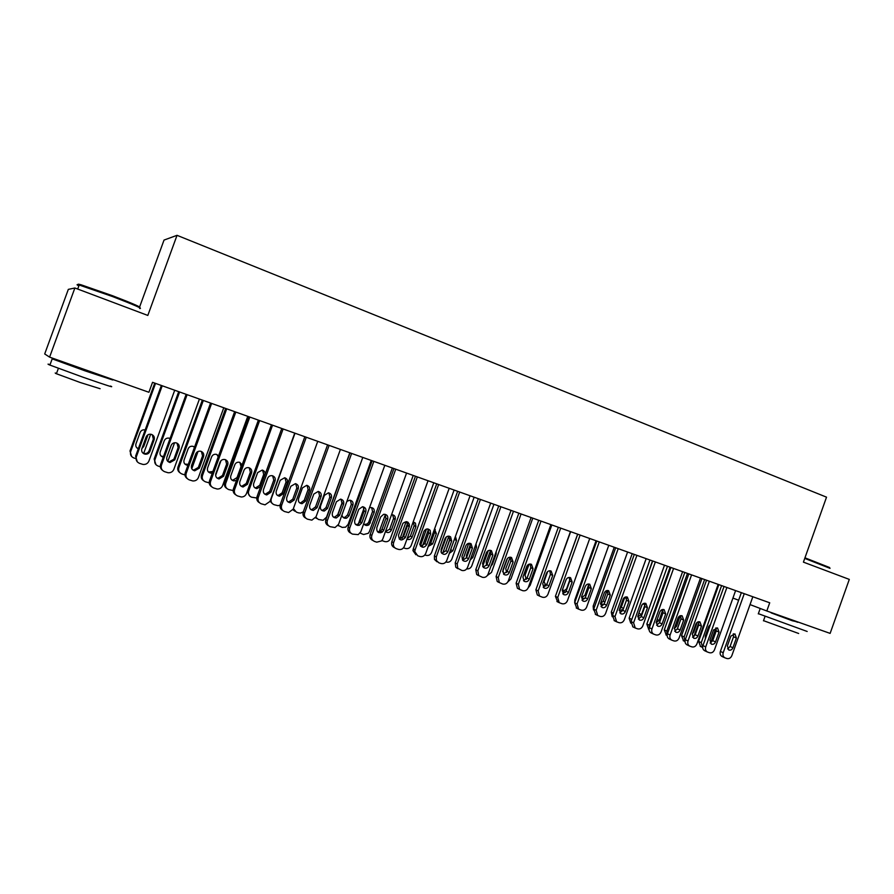 <?xml version="1.0" encoding="UTF-8"?>
<svg xmlns="http://www.w3.org/2000/svg" width="894" height="894" viewBox="0 0 894 894"><rect width="100%" height="100%" fill="white"/><g stroke="black" fill="none" stroke-linecap="round" stroke-linejoin="round"><path stroke-width="1.34" d="M49.595 357.131L74.884 287.991L68.324 289.377L44.7 353.957L49.595 357.131L148.907 392.276L152.539 382.319L769.723 602.791L766.806 610.982L830.124 633.388L849.3 579.401L803.415 562.136L826.525 497.165L177.034 235.323L164.027 240.073L139.632 306.921M74.884 287.991L147.812 315.437L177.034 235.323M732.935 598.064L738.634 600.232M750.044 604.59L766.806 610.982M752.826 596.756L731.862 655.615C730.778 658.006 729.146 658.979 726.956 658.532L724.855 657.805C723.112 656.732 722.553 655.045 723.201 652.721L744.244 593.694M741.338 592.655L720.385 651.424L723.201 652.721M732.924 647.77C731.962 649.804 730.577 650.553 728.766 650.005L727.381 645.904L730.867 636.126L734.902 633.857L736.399 638.014L732.924 647.77L730.074 646.496L727.56 648.876M733.337 633.757L733.538 636.774L730.074 646.496M722.397 656.643L722.039 656.487C720.296 655.425 719.737 653.737 720.385 651.424M718.843 584.62L698.594 641.411L700.572 646.474M700.214 646.328L702.673 647.479L701.242 642.63L721.592 585.604M719.044 632.103L715.546 641.914C714.574 643.971 713.177 644.719 711.322 644.149L709.937 640.037L713.446 630.192L717.524 627.912L719.044 632.103L716.228 630.885L715.993 627.8L710.618 642.92M710.596 638.171L713.58 629.868M710.495 624.448L708.696 626.526L705.31 636.014L705.4 638.741M735.594 590.599L714.485 649.815C713.401 652.218 711.747 653.19 709.534 652.732L707.377 651.994C705.623 650.91 705.075 649.212 705.724 646.887L726.9 587.492M724.039 586.475L702.952 645.602L705.724 646.887M716.228 630.885L712.741 640.663L710.138 643.065M704.997 650.854L704.606 650.698C702.863 649.614 702.304 647.915 702.952 645.602M718.15 584.374L696.895 643.937C695.8 646.362 694.124 647.345 691.889 646.876L689.687 646.105C687.922 645.01 687.374 643.3 688.022 640.976L709.344 581.223M706.539 580.217L685.307 639.713L688.022 640.976M697.946 635.992C696.974 638.07 695.543 638.819 693.677 638.227L692.28 634.081L695.811 624.191C696.739 622.19 698.113 621.419 699.935 621.9L701.477 626.113L697.946 635.992L695.197 634.751L692.515 637.176M698.438 621.766L698.717 624.906L695.197 634.751M687.385 644.999L686.961 644.82C685.206 643.725 684.659 642.026 685.307 639.713M701.935 578.574L681.541 635.701L683.552 640.808M685.016 641.344L684.145 636.908L704.628 579.535M698.829 622.66L693.856 636.584M692.314 633.969L693.733 632.114L697.219 622.291M692.615 619.229L688.056 632.002M684.815 572.462L664.287 629.912L666.332 635.064M667.17 634.908L666.846 631.108L687.452 573.412M681.139 618.29L677.205 629.32M674.244 628.583L676.534 626.303L680.166 615.798M804.946 557.811L829.643 567.545M830.034 568.349L804.745 558.392M807.17 631.466L758.369 613.675M797.75 622.291L771.198 612.647M798.655 633.488L763.532 620.659M797.861 621.978L792.442 620.794L771.12 612.859M79.175 285.052C77.253 283.99 77.89 283.912 81.086 284.784L112.543 295.735C133.675 303.859 142.604 307.793 139.341 307.525M139.632 308.486C143.386 308.922 134.29 304.91 112.353 296.484L79.186 285.007C76.437 284.303 76.325 284.594 78.873 285.879M110.543 386.04C115.36 388.219 106.14 385.258 82.874 377.167L49.908 365.076C47.293 363.992 47.337 363.847 50.064 364.651M99.189 374.921L112.756 380.006L85.165 370.898L52.187 358.852L66.301 363.243M100.117 388.711L80.08 382.453L56.411 373.737C54.545 372.943 54.59 372.82 56.545 373.368M99.078 375.223L66.134 363.713C64.714 363.143 64.737 363.087 66.201 363.545M700.483 578.06L679.094 637.992C677.976 640.428 676.289 641.411 674.02 640.942L671.763 640.149C670.008 639.031 669.45 637.31 670.109 634.997L691.576 574.876M688.816 573.892L667.438 633.745L670.109 634.997M680.144 630.002C679.149 632.092 677.697 632.84 675.797 632.237L674.4 628.069L677.954 618.1C678.892 616.089 680.289 615.329 682.133 615.821L683.686 620.056L680.144 630.002L677.44 628.773L674.668 631.22M680.669 615.664L680.982 618.871L677.44 628.773M669.271 638.964L669.092 638.875C667.337 637.768 666.79 636.047 667.438 633.745M682.603 571.668L661.057 631.969C659.94 634.427 658.23 635.41 655.939 634.93L653.615 634.114C651.86 632.974 651.313 631.253 651.961 628.94L673.573 568.45M670.869 567.478L649.346 627.7L651.961 628.94M662.108 623.923C661.102 626.046 659.627 626.783 657.693 626.158L656.285 621.967L659.873 611.943C660.822 609.909 662.231 609.149 664.108 609.652L665.684 613.921L662.108 623.923L659.459 622.716L656.598 625.185M662.678 609.484L663.024 612.748L659.459 622.716M651.223 632.963L651 632.863C649.245 631.723 648.698 630.002 649.346 627.7M667.483 566.271L646.831 624.068L648.631 629.152M649.234 628.091L649.335 625.252L670.087 567.198M656.084 622.827L659.124 620.425L662.789 609.663M649.949 560.013L629.152 618.156L630.739 623.152M631.332 620.749L652.497 560.918M638.472 614.357L642.115 604.668M637.735 616.826L641.512 614.48L645.032 604.623M664.499 565.209L642.808 625.878C641.68 628.348 639.948 629.331 637.623 628.851L635.232 628.001L633.589 622.805L655.358 561.935M652.698 560.996L631.03 621.587L633.589 622.805M643.848 617.776C642.82 619.922 641.322 620.659 639.366 620L637.958 615.798L641.568 605.707C642.529 603.662 643.959 602.891 645.859 603.416L647.446 607.719L643.848 617.776L641.255 616.581L638.294 619.061M644.462 603.238L644.842 606.557L641.255 616.581M632.963 626.895L631.03 621.587M632.203 553.665L611.272 612.155L612.211 616.704M619.441 609.417L621.241 607.339L624.817 597.27M619.173 610.535L623.163 609.44M646.161 558.649L624.314 619.71C623.185 622.19 621.431 623.185 619.084 622.682L616.614 621.799L614.983 616.592L636.908 555.353M634.304 554.414L612.491 615.385L614.983 616.592M625.364 611.552C624.314 613.72 622.794 614.469 620.794 613.765L619.397 609.54L623.029 599.393C624.001 597.326 625.454 596.566 627.387 597.103L628.985 601.427L625.364 611.552L622.827 610.367L619.765 612.871M626.012 596.901L626.437 600.287L622.827 610.367M614.469 620.749L612.491 615.385M614.234 547.251L593.158 606.098L593.493 609.92M600.466 603.651L603.238 601.26L606.948 590.543M600.41 603.931L604.065 604.322M627.588 552.023L605.596 613.452C604.445 615.955 602.679 616.949 600.299 616.447L597.74 615.519L596.142 610.3L618.212 548.67M615.675 547.765L593.705 609.116L596.142 610.3M606.635 605.249C605.562 607.451 604.009 608.188 601.975 607.451L600.589 603.215L604.255 593.001C605.238 590.912 606.713 590.141 608.68 590.711L610.278 595.058L606.635 605.249L604.154 604.087L601.003 606.601M607.339 590.487L607.797 593.94L604.154 604.087M595.75 614.536L593.705 609.116M596.052 540.758L574.831 599.952L574.697 602.712M581.893 597.538L585.022 595.102L588.733 584.486M581.513 596.901L582.81 598.321L584.844 598.555M608.78 545.306L586.632 607.127C585.481 609.641 583.693 610.636 581.279 610.133L578.619 609.138L577.066 603.931L599.282 541.909M596.801 541.026L574.674 602.768L577.066 603.931M587.671 598.857C586.576 601.103 584.989 601.83 582.91 601.047L581.547 596.801L585.235 586.531C586.24 584.408 587.738 583.648 589.738 584.229L591.347 588.61L587.671 598.857L585.257 597.717L581.994 600.243M588.42 583.994L588.911 587.503L585.257 597.717M576.809 608.244L574.674 602.768M577.636 534.176L556.079 594.465M563.354 591.325L566.572 588.878L570.014 579.301M562.65 589.224L564.215 592.051L565.477 592.409M589.727 538.501L567.433 600.712C566.26 603.238 564.46 604.243 562.013 603.729L559.231 602.679L557.733 597.483L580.117 535.059M577.692 534.199L555.409 596.332L557.733 597.483M568.461 592.398C567.332 594.678 565.712 595.393 563.6 594.555L562.259 590.308L565.969 579.971C566.997 577.826 568.517 577.066 570.551 577.68L572.16 582.072L568.461 592.398L566.103 591.269L562.739 593.806M569.254 577.423L569.791 580.988L566.103 591.269M557.632 601.874L555.409 596.332M570.651 531.684L548.402 593.013M544.58 585.022L546.96 584.039M547.653 571.59L544.066 581.581L545.999 585.972M570.439 531.606L547.977 594.219C546.793 596.767 544.971 597.773 542.502 597.237L539.563 596.097L538.154 590.945L560.694 528.119M558.337 527.281L535.897 589.805L538.154 590.945M549.005 585.838C547.832 588.174 546.167 588.878 544.01 587.961L542.725 583.726L546.457 573.322C547.497 571.143 549.061 570.383 551.129 571.043L552.727 575.457L549.005 585.838L546.715 584.732L543.239 587.291M549.844 570.763L550.425 574.395L546.715 584.732M538.244 595.426L537.305 594.946L535.897 589.805M551.833 524.957L530.153 585.346L528.198 587.805M525.571 578.653L526.946 578.396M529.103 564.181L525.024 575.155L526.376 579.323M550.883 524.622L528.265 587.637C527.08 590.196 525.236 591.213 522.722 590.677L519.604 589.414L518.308 584.318L541.015 521.09M538.724 520.274L516.117 583.201L518.308 584.318M529.293 579.2C528.075 581.603 526.354 582.285 524.141 581.268L522.934 577.066L526.689 566.584C527.762 564.382 529.349 563.622 531.461 564.315L533.048 568.752L529.293 579.2L527.058 578.116L523.482 580.675M530.176 564.013L530.801 567.701L527.058 578.116M518.531 588.878L517.414 588.286L516.117 583.201M502.64 571.825L507.457 558.437M532.779 518.151L510.955 578.91L507.87 581.882M510.183 557.186L505.747 568.651L506.596 572.462M531.081 517.548L508.295 580.977C507.099 583.547 505.233 584.564 502.696 584.017L499.344 582.586L498.215 577.602L521.079 513.972M518.855 513.178L496.092 576.518L498.215 577.602M509.323 572.473C508.027 574.954 506.25 575.613 503.981 574.462L502.875 570.305L506.663 559.767C507.77 557.51 509.39 556.761 511.547 557.521L513.1 561.957L509.323 572.473L507.155 571.411L503.467 573.982M510.262 557.186L510.921 560.929L507.155 571.411M498.539 582.229L497.22 581.469L496.092 576.518M482.659 566.405L488.336 550.626M513.48 511.256L491.499 572.406L487.353 575.535M490.985 566.103L492.493 564.17L496.148 553.989L496.204 551.564M490.471 550.771L486.213 562.058L486.615 565.388M511.022 510.373L488.068 574.216C486.861 576.809 484.973 577.826 482.391 577.278L478.737 575.568L477.843 570.808L500.886 506.753M498.729 505.982L475.787 569.735L477.843 570.808M489.085 565.667C487.688 568.26 485.822 568.863 483.498 567.5L482.548 563.466L486.37 552.85C487.521 550.536 489.197 549.81 491.409 550.659L492.896 555.073L489.085 565.667L486.984 564.617L483.185 567.187M490.08 550.268L490.784 554.068L486.984 564.617M478.29 575.501L476.681 574.484L475.787 569.735M469.629 543.261L470.378 547.117L466.556 557.733L462.634 560.314L461.963 556.526L465.808 545.854C467.037 543.44 468.791 542.736 471.071 543.742L472.412 548.1L468.579 558.761C467.014 561.521 465.036 562.047 462.645 560.337L468.769 543.295M493.946 504.272L471.808 565.813C470.758 568.126 469.071 569.154 466.724 568.875M470.244 559.923L472.792 557.521L476.48 547.273L476.021 543.854M470.4 544.502L466.433 555.375L466.444 558.001M490.683 503.11L467.562 567.377C466.344 569.981 464.433 571.009 461.829 570.439L457.75 568.271L457.203 563.913L480.413 499.444M478.324 498.696L455.225 562.874L457.203 563.913M457.762 568.685L455.761 567.209L455.225 562.874M446.374 536.858L440.977 551.844M442.642 553.352L448.844 536.154M474.144 497.209L451.85 559.13C450.677 561.655 448.822 562.639 446.285 562.08L445.916 561.968M450.129 551.151L454.856 538.02M449.358 553.308L452.833 550.782L456.543 540.468L455.448 536.389M449.928 538.78L446.162 549.888M470.076 495.757L446.788 560.437C445.558 563.064 443.625 564.092 440.988 563.511L438.887 562.818L436.361 560.46L436.294 556.94L459.672 492.035M457.65 491.309L434.383 555.912L436.294 556.94M447.805 551.766C445.905 554.805 443.759 555.152 441.379 552.783L441.088 549.508L444.966 538.747C446.341 536.177 448.218 535.54 450.587 536.847L451.66 541.038L447.805 551.766L445.849 550.76L441.804 553.341M448.9 536.154L449.693 540.077L445.849 550.76M436.965 561.767L434.45 559.42L434.383 555.912M426.472 529.069L420.392 545.921M422.46 546.111L428.416 529.594M454.096 490.046L431.646 552.358C430.45 554.906 428.572 555.889 426.013 555.33L424.851 554.939M428.662 545.273L430.785 543.016L434.518 532.679L434.305 529.628M428.26 546.368L432.618 543.954L436.361 533.573L434.506 529.058M449.201 488.292L425.734 553.408C424.494 556.046 422.538 557.085 419.856 556.493L417.733 555.789L414.794 551.654L415.095 549.855L438.652 484.526M436.708 483.833L413.263 548.849L415.095 549.855M426.74 544.669C424.058 548.19 421.722 548.089 419.744 544.345L423.845 531.561C425.633 528.589 427.757 528.186 430.193 530.343L430.629 533.874L426.74 544.669L424.862 543.686L420.683 546.268M427.902 528.957L428.74 532.936L424.862 543.686M415.889 554.761L412.961 550.637L413.263 548.849M406.144 521.627L399.819 539.16M402.121 538.456L407.988 522.208M433.78 482.782L411.173 545.508C409.966 548.067 408.066 549.05 405.474 548.48L403.507 547.832M407.139 538.657L410.38 536.132L414.134 525.717L413.285 521.839M406.96 539.138C409.228 540.077 410.961 539.373 412.134 537.048L415.911 526.6L415.475 523.18L413.207 521.828M409.396 524.13L408.759 525.862M428.025 480.726L404.39 546.279C403.138 548.938 401.16 549.978 398.445 549.385L396.288 548.67C393.773 547.519 392.879 545.53 393.606 542.68L417.342 476.915M415.464 476.245L391.851 541.708L393.606 542.68M405.395 537.484C401.417 541.373 399.126 540.602 398.5 535.16L402.948 523.281C406.781 520.61 408.949 521.582 409.441 526.197L405.395 537.484L403.596 536.523L399.283 539.093M406.614 521.671L407.619 525.292L403.596 536.523M394.835 547.843L394.522 547.664C392.008 546.525 391.125 544.535 391.851 541.708M385.359 514.609L378.844 532.634M380.766 532.79L381.257 531.427M413.207 475.44L390.421 538.557C389.214 541.138 387.292 542.133 384.655 541.552L381.906 540.568M385.482 531.617L389.706 529.147L393.606 518.274L392.6 514.743M385.448 531.584C387.873 533.26 389.851 532.746 391.393 530.041L395.304 519.123C395.561 516.274 394.299 514.799 391.538 514.732M406.569 473.071L382.755 539.06L381.593 540.915L376.743 542.166L374.552 541.44C371.993 540.289 371.088 538.277 371.826 535.417L395.74 469.194M393.941 468.557L370.15 534.456L371.826 535.417M383.749 530.198L382.397 532.053C378.43 533.528 376.553 532.131 376.765 527.84L380.732 516.877L383.627 514.307C386.867 514.274 388.231 515.927 387.705 519.246L383.749 530.198L382.029 529.259L380.688 531.114L377.581 531.829M385.046 514.285L385.962 518.364L382.029 529.259M373.01 540.546L372.865 540.468C370.317 539.306 369.412 537.305 370.15 534.456M364.082 508.083L358.304 524.096M358.103 524.655L357.801 525.471M392.354 467.987L369.412 531.528L368.283 533.316L363.579 534.523L360.103 533.07M364.406 524.532L367.456 523.862L368.753 522.074L372.563 511.524L371.636 507.557M363.746 523.638C365.121 525.65 366.886 526.018 369.054 524.744L374.195 512.363C374.698 509.144 373.379 507.546 370.228 507.568L369.468 507.814M384.822 465.293L360.818 531.74L358.237 534.612L352.515 534.12C349.923 532.947 348.995 530.924 349.744 528.041L373.837 461.371M372.127 460.756L348.146 527.102L349.744 528.041M361.813 522.811L359.254 525.303C355.756 525.616 354.259 523.985 354.739 520.42L358.729 509.379L362.506 506.719C365.288 507.222 366.384 508.909 365.802 511.793L361.813 522.811L360.181 521.906L357.622 524.387L355.577 524.454M363.176 506.797L364.137 510.932L360.181 521.906M350.895 533.159C348.325 531.986 347.408 529.963 348.146 527.102M342.246 502.26L337.474 515.458M371.222 460.444L348.112 524.398L345.609 527.169L342.212 527.404L338.088 525.326M343.039 517.358L345.062 517.302L347.531 514.91L351.364 504.294L350.403 500.271M338.502 525.773L337.943 525.538M341.966 514.966C342.458 517.548 344 518.609 346.581 518.162L349.062 515.76L352.918 505.099C353.488 502.316 352.415 500.674 349.71 500.182L346.861 501.422M362.774 457.415L338.58 524.32L335.049 527.538L330.177 526.7C327.55 525.516 326.601 523.471 327.349 520.565L351.633 453.437M350.001 452.856L325.841 519.66L327.349 520.565M339.575 515.324L336.323 517.972C333.149 517.805 331.842 516.117 332.389 512.899L336.412 501.78L340.592 499.131C343.184 499.813 344.19 501.512 343.587 504.227L339.575 515.324L338.021 514.441L334.781 517.078L333.272 516.967M341.005 499.21L342.011 503.389L338.021 514.441M328.523 525.717C325.997 524.499 325.103 522.476 325.841 519.66M349.811 452.789L326.522 517.168L323.103 520.274L318.376 519.459L315.839 517.268M321.382 510.072L322.879 510.195L326.019 507.647L329.886 496.963L328.88 492.885M316.789 518.531L315.537 517.805M327.483 508.462L331.361 497.746C331.942 495.12 330.97 493.477 328.444 492.806L324.399 495.365L320.51 506.116C319.974 509.222 321.248 510.854 324.321 511.033L327.483 508.462L326.019 507.647M340.413 449.436L316.04 516.788L311.872 520.14L307.525 519.179C304.854 517.972 303.893 515.905 304.642 512.988L329.115 445.391M327.573 444.843L303.222 512.106L304.642 512.988M317.024 507.725L313.336 510.418C310.363 510.016 309.156 508.295 309.737 505.278L313.794 494.08L318.208 491.443C320.722 492.214 321.672 493.924 321.069 496.55L317.024 507.725L315.548 506.864L311.883 509.558L310.643 509.379M318.532 491.51L319.583 495.745L315.548 506.864M305.837 518.174C303.357 516.9 302.485 514.877 303.222 512.106M299.434 502.685L300.663 502.875L304.228 500.282L308.117 489.532L307.078 485.408M294.785 511.189L292.908 509.748M305.603 501.076L309.514 490.281C310.095 487.733 309.168 486.09 306.731 485.33L302.451 487.878L298.54 498.696C297.981 501.612 299.144 503.277 302.027 503.68L305.603 501.076L304.228 500.282M293.377 508.585L296.395 512.139L298.607 512.877L300.619 513.078L303.323 511.826M317.739 441.334L293.176 509.155L288.572 512.553L284.549 511.536C281.845 510.329 280.872 508.239 281.621 505.3L306.284 437.233M304.832 436.719L280.291 504.451L281.621 505.3M294.16 500.025L290.17 502.73C287.309 502.182 286.169 500.45 286.773 497.533L290.852 486.258L295.433 483.643C297.903 484.47 298.842 486.18 298.227 488.772L294.16 500.025L292.774 499.198L288.807 501.892L287.689 501.679M295.758 483.721L296.83 488.001L292.774 499.198M282.817 510.508C280.392 509.2 279.554 507.177 280.291 504.451M280.09 505.144L278.023 505.691L274.123 504.708C271.508 503.534 270.558 501.512 271.284 498.673L295.009 433.21M277.185 495.198L278.291 495.421L282.135 492.817L286.058 482L284.985 477.843M272.469 503.735L270.055 501.21M283.42 493.589L287.365 482.726C287.946 480.212 287.041 478.558 284.65 477.754L280.213 480.279L276.268 491.175C275.687 493.991 276.794 495.667 279.565 496.204L283.42 493.589L282.135 492.817M294.741 433.121L269.988 501.411L265.049 504.831L261.249 503.803C258.511 502.573 257.517 500.472 258.265 497.5L283.119 428.964M281.766 428.483L257.025 496.673L258.265 497.5M270.96 492.214L266.758 494.93C263.965 494.27 262.87 492.527 263.473 489.688L267.585 478.335C268.535 476.29 270.1 475.418 272.301 475.72C274.76 476.591 275.676 478.312 275.073 480.883L270.96 492.214L269.675 491.409L265.484 494.114L264.4 493.857M272.659 475.82L273.765 480.134L269.675 491.409M259.461 502.73C257.114 501.378 256.299 499.355 257.025 496.673M256.746 497.98L251.549 497.187C248.89 495.991 247.917 493.957 248.655 491.097L272.558 425.198M254.611 487.599L255.684 487.856L259.741 485.263L263.696 474.356L262.601 470.166M249.839 496.17L247.236 491.454M265.071 474.513C265.317 472.255 264.367 470.769 262.233 470.065L257.662 472.591L253.684 483.553C253.103 486.302 254.164 487.99 256.869 488.616L260.713 486.526M271.418 424.784L246.465 493.566C245.481 495.846 243.738 496.986 241.257 496.986L237.614 495.946C234.831 494.706 233.826 492.583 234.586 489.599L259.629 420.571M258.366 420.124L233.435 488.794L234.586 489.599M247.437 484.291L243.045 487.006C240.296 486.28 239.234 484.526 239.838 481.732L243.995 470.3C244.956 468.21 246.565 467.338 248.823 467.685C251.27 468.59 252.186 470.322 251.583 472.881L247.437 484.291L246.241 483.52L241.872 486.213L240.777 485.923M249.236 467.808L250.365 472.166L246.241 483.52M235.77 494.829C233.49 493.421 232.708 491.409 233.435 488.794M248.621 416.638L224.64 482.671C223.947 485.185 224.685 487.129 226.875 488.493M233.133 490.538L228.652 489.554C225.958 488.347 224.975 486.302 225.713 483.419L249.806 417.062M231.725 479.888L232.809 480.19L237.033 477.586L241.022 466.623L239.905 462.399M242.185 464.712L239.48 462.265C237.301 461.93 235.737 462.768 234.809 464.779L230.797 475.832C230.205 478.525 231.244 480.223 233.904 480.916L236.508 480.335M247.761 416.336L222.606 485.598C221.578 487.956 219.768 489.096 217.186 489.018L213.644 487.979C210.816 486.716 209.788 484.582 210.548 481.575L235.804 412.067M234.641 411.642L209.509 480.804L210.548 481.575M223.578 476.256L219.03 478.961C216.314 478.189 215.253 476.424 215.867 473.664L220.047 462.153C221.042 460.03 222.684 459.158 224.986 459.538C227.445 460.466 228.361 462.209 227.746 464.768L223.578 476.256L222.472 475.519L217.957 478.212L216.806 477.865M225.489 459.695L226.629 464.075L222.472 475.519M211.71 486.805C209.52 485.353 208.783 483.352 209.509 480.804M225.634 408.435L201.474 474.915C200.781 477.362 201.485 479.285 203.586 480.693M209.218 482.849L205.441 481.821C202.714 480.603 201.709 478.536 202.446 475.63L226.73 408.815M220.963 460.689L215.633 475.362M208.514 472.066L212.906 471.451M218.214 456.834L216.907 454.521M218.583 455.828L216.404 454.353C214.169 453.984 212.582 454.822 211.621 456.879L207.587 467.987C206.995 470.657 208.011 472.367 210.649 473.116L212.347 473.004M223.768 407.765L198.412 477.519C197.328 479.944 195.462 481.084 192.791 480.95L189.327 479.899C186.455 478.625 185.404 476.468 186.175 473.44L211.632 403.429M210.559 403.049L185.237 472.702L186.175 473.44M199.373 468.11L194.691 470.814C191.975 469.998 190.936 468.221 191.551 465.472L195.764 453.873C196.769 451.727 198.446 450.855 200.804 451.258C203.273 452.219 204.19 453.973 203.575 456.532L199.373 468.11L198.367 467.394L193.707 470.088L192.467 469.663M201.407 451.481L202.558 455.873L198.367 467.394M187.293 478.636C185.203 477.139 184.522 475.161 185.237 472.702M202.335 400.11L177.984 467.048C177.291 469.417 177.951 471.317 179.951 472.77M184.957 474.949L181.907 473.976C179.135 472.736 178.118 470.657 178.856 467.73L203.329 400.456M198.043 451.47L191.774 468.735M184.957 464.109L188.276 464.344M194.4 447.492L193.607 446.553M194.534 447.134L192.992 446.329C190.724 445.938 189.092 446.776 188.12 448.855L184.052 460.041C183.46 462.701 184.466 464.411 187.092 465.204L187.941 465.26M199.418 399.059L173.861 469.328C172.743 471.797 170.81 472.937 168.061 472.747L164.652 471.708C161.736 470.412 160.674 468.232 161.445 465.182L187.103 394.667M186.142 394.321L160.607 464.478L161.445 465.182M174.811 459.84L170.005 462.544C167.301 461.684 166.25 459.896 166.876 457.169L171.123 445.48C172.151 443.312 173.861 442.441 176.252 442.865C178.744 443.849 179.672 445.625 179.046 448.185L174.811 459.84L173.917 459.158L169.134 461.852L167.748 461.338M177.001 443.156L178.13 447.559L173.917 459.158M162.484 470.322C160.529 468.791 159.903 466.847 160.607 464.478M178.699 391.661L154.159 459.069L155.958 464.701M160.339 466.791L158.048 466.031C155.232 464.768 154.193 462.667 154.941 459.717L179.605 391.985M174.576 442.753L167.804 461.382M161.054 456.029L163.468 456.599M167.625 455.113L171.369 444.944M170.05 438.518L169.245 438.194C166.932 437.781 165.278 438.619 164.295 440.72L160.182 451.995C159.59 454.621 160.596 456.353 163.222 457.18L163.256 457.192M174.71 390.242L148.94 461.002C147.801 463.528 145.811 464.679 142.984 464.433L139.609 463.383C136.659 462.075 135.575 459.874 136.346 456.8L162.216 385.772M161.356 385.47L135.62 456.13L136.346 456.8M149.89 451.448C148.929 453.526 147.298 454.431 144.973 454.152C142.258 453.269 141.207 451.459 141.833 448.732L146.124 436.965C147.164 434.763 148.896 433.892 151.343 434.35C153.846 435.356 154.785 437.132 154.159 439.703L149.89 451.448L149.097 450.799C148.147 452.867 146.515 453.772 144.202 453.493L142.66 452.856M152.248 434.719L153.355 439.11L149.097 450.799M137.285 461.84L135.62 456.13M154.729 383.101L129.999 450.978L131.608 456.476M135.352 458.466L133.843 457.963C130.982 456.689 129.932 454.565 130.68 451.593L155.534 383.392M150.673 434.216L143.599 453.627M136.782 447.805L138.414 448.464M142.559 446.754L146.605 436.037M141.878 448.62L143.766 446.441L148.002 434.752M145.152 429.947C142.805 429.5 141.118 430.349 140.112 432.472L135.977 443.815C135.385 446.084 136.156 447.749 138.279 448.833M736.399 638.014L733.538 636.774M701.242 642.63L698.594 641.411M715.546 641.914L712.741 640.663M701.477 626.113L698.717 624.906M684.145 636.908L681.541 635.701M693.085 631.823L693.733 632.114M666.846 631.108L664.287 629.912M675.238 625.711L676.534 626.303M679.161 616.368L679.954 616.715M683.686 620.056L680.982 618.871M665.684 613.921L663.024 612.748M649.335 625.252L646.831 624.068M657.157 619.531L659.124 620.425M661.147 610.155L662.566 610.781M631.611 619.318L629.152 618.156M639.02 613.34L641.512 614.48M642.909 603.863L644.976 604.78M647.446 607.719L644.842 606.557M613.295 613.128L611.272 612.155M621.241 607.339L623.531 608.389M624.716 597.617L626.638 598.466M628.985 601.427L626.437 600.287M594.544 606.758L593.158 606.098M603.238 601.26L604.892 602.031M606.747 591.482L607.987 592.029M610.278 595.058L607.797 593.94M575.557 600.31L574.831 599.952M585.022 595.102L586.017 595.572M591.347 588.61L588.911 587.503M572.16 582.072L569.791 580.988M552.727 575.457L550.425 574.395M533.048 568.752L530.801 567.701M513.1 561.957L510.921 560.929M491.801 563.835L492.493 564.17M495.455 553.654L496.148 553.989M492.896 555.073L490.784 554.068M471.361 556.806L472.792 557.521M475.038 546.592L476.48 547.273M468.579 558.761L466.556 557.733M472.412 548.1L470.378 547.117M450.934 549.821L452.833 550.782M454.633 539.551L456.543 540.468M451.66 541.038L449.693 540.077M430.785 543.016L432.618 543.954M434.518 532.679L436.361 533.573M430.629 533.874L428.74 532.936M410.38 536.132L412.134 537.048M414.134 525.717L415.911 526.6M409.318 526.611L407.496 525.694M389.706 529.147L391.393 530.041M393.483 518.676L395.193 519.526M387.705 519.246L385.962 518.364M368.753 522.074L370.373 522.945M372.563 511.524L374.195 512.363M365.802 511.793L364.137 510.932M347.531 514.91L349.062 515.76M351.364 504.294L352.918 505.099M343.587 504.227L342.011 503.389M329.886 496.963L331.361 497.746M321.069 496.55L319.583 495.745M308.117 489.532L309.514 490.281M298.227 488.772L296.83 488.001M286.058 482L287.365 482.726M275.073 480.883L273.765 480.134M248.655 491.097L247.616 490.404M259.741 485.263L260.903 485.978M263.696 474.356L264.881 475.038M251.583 472.881L250.365 472.166M225.713 483.419L224.64 482.671M227.746 464.768L226.629 464.075M202.446 475.63L201.474 474.915M203.575 456.532L202.558 455.873M178.856 467.73L177.984 467.048M179.046 448.185L178.13 447.559M154.941 459.717L154.159 459.069M154.159 439.703L153.355 439.11M130.68 451.593L129.999 450.978M143.029 445.849L143.766 446.441M722.039 656.487L724.855 657.805M704.606 650.698L707.377 651.994M686.961 644.82L689.687 646.105M685.016 641.512L683.172 640.652M667.147 635.478L665.918 634.896M758.291 613.876L760.045 608.97M764.996 616.525L763.465 620.827M81.086 284.784L80.102 285.253M49.908 365.076L52.187 358.852M58.389 368.339L56.411 373.737M77.711 289.053L79.186 285.007M66.134 363.713L66.368 363.065M669.092 638.875L671.763 640.149M651 632.863L653.615 634.114M649.055 629.354L648.452 629.063M632.673 626.761L635.232 628.001M614.111 620.581L616.614 621.799M595.292 614.312L597.74 615.519M576.228 607.954L578.619 609.138M556.906 601.506L559.231 602.679M537.305 594.946L539.563 596.097M517.414 588.286L519.604 589.414M497.22 581.469L499.344 582.586M476.681 574.484L478.737 575.568M455.761 567.209L457.75 568.271M471.071 543.742L470.378 543.418M434.45 559.42L436.361 560.46M450.587 536.847L449.269 536.221M434.484 529.125L435.3 529.527M412.961 550.637L414.794 551.654M430.193 530.343L428.293 529.416M413.698 522.319L415.475 523.18M409.441 526.197L407.619 525.292M393.606 518.274L395.304 519.123M382.397 532.053L380.688 531.114M367.456 523.862L369.054 524.744M359.254 525.303L357.622 524.387M345.062 517.302L346.581 518.162M336.323 517.972L334.781 517.078M322.879 510.195L324.321 511.033M313.336 510.418L311.883 509.558M300.663 502.875L302.027 503.68M290.17 502.73L288.807 501.892M278.291 495.421L279.565 496.204M266.758 494.93L265.484 494.114M255.684 487.856L256.869 488.616M243.045 487.006L241.872 486.213M232.809 480.19L233.904 480.916M219.03 478.961L217.957 478.212M209.643 472.412L210.649 473.116M194.691 470.814L193.707 470.088M186.187 464.534L187.092 465.204M170.005 462.544L169.134 461.852M162.406 456.543L163.222 457.18M144.973 454.152L144.202 453.493"/></g></svg>
